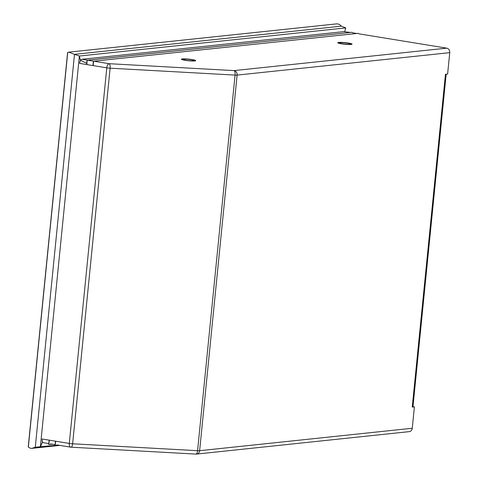 <?xml version="1.0" encoding="UTF-8"?>
<svg xmlns="http://www.w3.org/2000/svg" width="478" height="478" viewBox="0 0 478 478"><rect width="100%" height="100%" fill="white"/><g stroke="black" fill="none" stroke-linecap="round" stroke-linejoin="round"><path stroke-width="0.72" d="M43.719 442.73A3.973 1.9 -80.7 0 1 43.468 442.724A3.973 1.9 -80.7 0 1 42.172 439.001L69.292 443.429L106.785 67.828L79.659 63.401A3.973 1.9 -80.7 0 1 81.995 59.266L343.712 31.644L350.249 32.42M87.139 60.192L352.005 32.289A15.571 13.569 84 0 1 352.615 32.803L356.57 33.448M93.461 61.22L358.333 33.323A15.571 13.569 84 0 1 358.9 33.83L446.691 48.158A3.973 3.466 84 0 1 449.75 52.652L237.118 75.094L199.631 450.694L412.257 428.252L414.396 406.85L412.281 406.659M414.396 406.85L412.239 407.077L445.454 74.281L447.611 74.048L449.75 52.652M412.257 428.252A3.973 3.466 84 0 1 409.228 431.64L196.601 454.082A3.973 3.466 -96 0 0 199.631 450.694A3.973 0.454 5.7 0 1 197.575 450.694A3.973 1.434 93.2 0 1 195.962 454.1A3.973 3.973 0 0 0 196.601 454.082A3.973 3.466 -96 0 1 196.076 454.094M445.627 74.693A3.973 0.454 5.7 0 0 446.135 74.526L413.004 406.449A3.973 0.454 -174.3 0 1 412.496 406.617M446.135 74.526A3.973 0.454 5.7 0 0 445.663 74.257M94.835 61.363L109.115 63.694A3.973 1.434 93.2 0 1 110.119 68.187L72.626 443.787A3.973 1.434 93.2 0 1 71.013 447.193A3.973 1.434 93.2 0 1 70.84 447.151A3.973 1.9 99.3 0 1 70.595 447.145A3.973 3.973 0 0 0 71.013 447.193L195.962 454.1M56.822 444.899L70.595 447.145A3.973 1.9 99.3 0 1 69.292 443.429A3.973 0.454 -174.3 0 0 72.626 443.787L197.575 450.694L235.068 75.094A3.973 0.454 -174.3 0 0 237.118 75.094A3.973 3.466 -96 0 0 234.065 70.601A3.973 1.434 93.2 0 1 235.068 75.094L110.119 68.187A3.973 0.454 5.7 0 1 106.785 67.828A3.973 1.9 99.3 0 1 109.115 63.694L234.065 70.601L446.691 48.158M192.06 59.565A7.176 0.819 -174.3 0 1 195.681 60.694A7.176 0.819 -174.3 0 1 188.475 60.748A7.176 0.819 -174.3 0 1 181.419 59.272A7.176 0.819 -174.3 0 1 184.813 58.866A7.176 0.819 -174.3 0 1 192.06 59.565M185.858 60.222A5.521 0.627 -174.3 0 1 183.062 59.386A5.521 0.627 -174.3 0 1 188.619 59.308A5.521 0.627 -174.3 0 1 194.05 60.485A5.521 0.627 -174.3 0 1 185.858 60.222M348.426 43.062A7.176 0.819 -174.3 0 1 352.047 44.191A7.176 0.819 -174.3 0 1 344.841 44.245A7.176 0.819 -174.3 0 1 337.785 42.763A7.176 0.819 -174.3 0 1 341.173 42.363A7.176 0.819 -174.3 0 1 348.426 43.062M342.224 43.713A5.521 0.627 -174.3 0 1 339.428 42.883A5.521 0.627 -174.3 0 1 344.985 42.805A5.521 0.627 -174.3 0 1 350.416 43.982A5.521 0.627 -174.3 0 1 342.224 43.713M55.048 445.359L35.282 447.229L31.972 448.346L30.532 448.316L28.333 447.121L67.727 52.449L67.643 52.95L67.727 52.449L68.814 52.144L336.375 23.9A6.626 5.772 84 0 1 341.346 26.176L345.737 27.909L344.698 31.632M42.584 441.983L40.361 446.912L79.378 56.022L80.388 60.192L86.751 63.335M80.764 60.15L80.388 60.192L80.316 60.933M345.737 27.909L79.378 56.022L74.496 54.349L341.346 26.176M68.814 52.144L74.496 54.349L35.282 447.229M28.333 447.121L28.369 446.458L28.333 447.121M42.279 442.013L42.339 441.385M49.258 440.16L48.822 444.528L52.287 444.158M48.756 444.265L49.359 440.172M55.681 441.206L55.143 445.556L55.568 441.188M58.597 445.191L55.078 445.299M358.333 33.323L93.503 61.226L93.061 65.588M86.745 64.56L87.181 60.192L86.847 64.578M81.995 59.266L87.45 60.156M88.544 60.336L93.772 61.19M93.604 61.268L93.174 65.606M352.005 32.289L87.283 60.228M43.468 442.724L48.798 443.59M50.566 443.877L55.119 444.624M31.972 448.346L59.887 445.4M48.87 444.528L52.311 444.164M55.191 445.556L58.633 445.197M93.377 61.303L92.953 65.57M55.466 441.17L55.042 445.412M67.595 52.664L28.25 446.799M87.062 60.27L86.632 64.542M49.144 440.142L48.72 444.379"/></g></svg>
